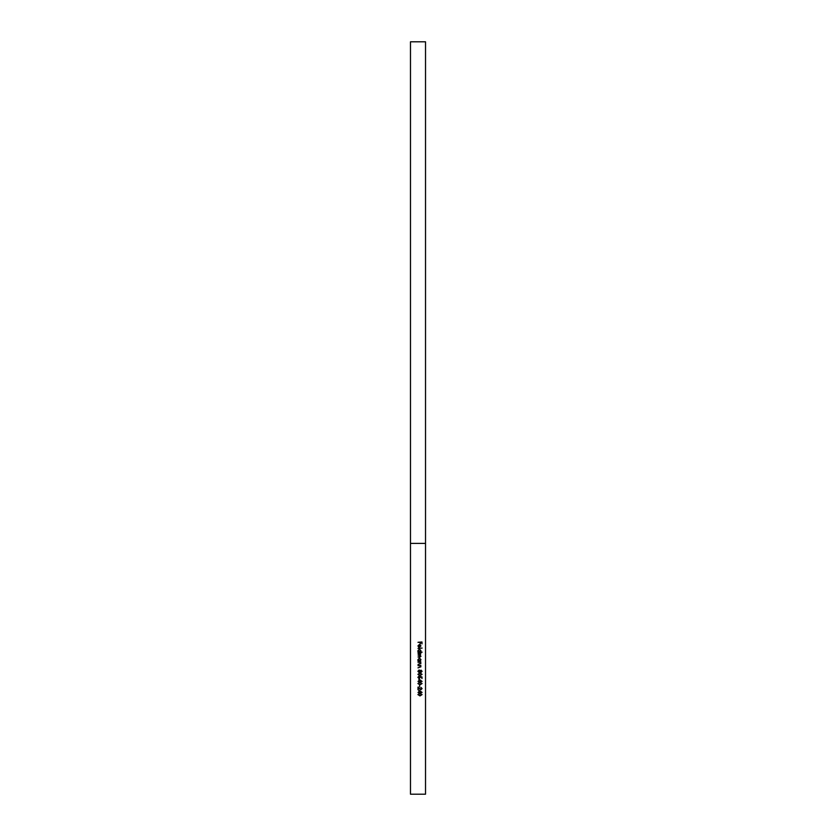 <?xml version="1.0" encoding="UTF-8"?>
<svg xmlns="http://www.w3.org/2000/svg" width="836" height="836" viewBox="0 0 836 836"><rect width="100%" height="100%" fill="white"/><g stroke="black" fill="none" stroke-linecap="round" stroke-linejoin="round"><path stroke-width="0.63" stroke-dasharray="4.18 3.13" d="M425.524 543.4L410.476 543.4M410.476 41.8L410.476 794.2L425.524 794.2L425.524 41.8M417.895 694.559L419.985 693.222L422.086 694.559L419.985 695.928L417.895 694.559M419.996 695.573L421.678 694.57L419.996 693.577L418.303 694.57L419.996 695.573M418.92 690.16L422.086 692.407L418 692.407L418.92 692.051L418.92 690.16M419.327 690.86L419.327 692.051L421.051 692.051L419.327 690.86M421.678 688.53L420.759 687.255L422.086 688.55L420.905 689.752L418.408 687.955L418 689.804L418 687.098L420.863 689.397L421.678 688.53M419.327 685.259L419.735 686.795L419.327 685.259M417.895 683.534L419.985 682.197L422.086 683.534L419.985 684.903L417.895 683.534M419.996 684.548L421.678 683.545L419.996 682.552L418.303 683.545L419.996 684.548M418.92 679.135L422.086 681.382L418 681.382L418.92 681.027L418.92 679.135M419.327 679.835L419.327 681.027L421.051 681.027L419.327 679.835M421.981 676.941L421.981 678.571L421.574 677.223L420.529 677.003L419.296 678.727L417.895 677.338L419.024 676.125L418.303 677.359L419.317 678.372L419.996 676.533L421.981 676.941M417.895 674.338L419.985 673.011L422.086 674.338L419.985 675.718L417.895 674.338M419.996 675.363L421.678 674.359L419.996 673.367L418.303 674.359L419.996 675.363M421.051 672.447L420.215 671.883L419.16 672.656L417.895 671.298L419.129 669.949L420.215 670.733L421.062 670.148L422.086 671.318L421.051 672.447M418.303 671.298L419.149 672.301L419.996 671.318L419.118 670.305L418.303 671.298M420.404 671.318L421.062 672.092L421.678 671.298L421.051 670.514L420.404 671.318M418 665.299L420.905 665.299L420.383 665.665L420.957 666.773L418 667.86L420.602 666.71L418 665.299M418 661.934L420.905 661.934L420.383 662.29L420.957 663.397L418 664.484L420.602 663.335L418 661.934M420.905 660.764L418 661.119L417.948 659.573L419.463 658.057L420.957 659.583L420.372 660.764L420.905 660.764M418.303 659.583L419.453 660.764L420.602 659.583L419.463 658.413L418.303 659.583M418 653L420.905 653L420.257 655.288L420.957 656.354L419.578 657.336L418 656.981L420.602 656.291L418 654.996L420.602 654.295L418 653M422.086 651.829L418 652.184L417.948 650.638L419.463 649.123L420.957 650.648L420.351 651.829L422.086 651.829M418.303 650.648L419.453 651.829L420.602 650.659L419.463 649.478L418.303 650.648M418 648.046L422.086 648.412L418 648.046M418.303 645.841L418.752 647.231L417.948 645.894L419.442 644.431L420.957 645.894L419.379 647.388L419.379 644.786L418.303 645.841M419.735 644.817L419.735 647.033L420.602 645.914L419.735 644.817M418 641.975L421.981 641.975L421.981 643.919L421.574 642.33L420.351 642.33L419.944 643.919L419.944 642.33L418 641.975"/><path stroke-width="1.25" d="M410.476 543.4L410.476 41.8L425.524 41.8L425.524 543.4L410.476 543.4L410.476 794.2L425.524 794.2L425.524 543.4M418 648.412L422.086 648.046L418 648.412M420.351 651.829L422.086 652.184L418 652.184L417.948 650.638L419.463 649.123L420.957 650.648L420.351 651.829M418 662.29L420.905 661.934L420.383 662.29L420.957 663.397L418 664.484L420.602 663.335L419.829 662.342L418 662.29M418 665.665L420.905 665.299L420.383 665.665L420.957 666.773L418 667.86L420.602 666.71L419.829 665.717L418 665.665M422.086 671.318L421.051 672.447L420.215 671.883L419.16 672.656L417.895 671.298L419.129 669.949L420.215 670.733L421.062 670.148L422.086 671.318M419.996 676.533L421.981 676.941L421.981 678.571L421.574 677.223L420.529 677.003L419.296 678.727L417.895 677.338L419.024 676.125L418.303 677.359L419.317 678.372L419.996 676.533M418.92 681.027L418.92 679.135L422.086 681.382L418.92 681.842L418 681.382L418.92 681.027M419.327 686.795L419.735 685.259L419.327 686.795M420.863 689.397L421.678 688.53L420.759 687.255L422.086 688.55L420.905 689.752L418.408 687.955L418 689.804L418 687.098L420.863 689.397M418.92 692.051L418.92 690.16L422.086 692.407L418.92 692.866L418 692.407L418.92 692.051M419.985 695.928L417.895 694.559L419.985 693.222L422.086 694.559L419.985 695.928M419.985 684.903L417.895 683.534L419.985 682.197L422.086 683.534L419.985 684.903M419.985 675.718L417.895 674.338L419.985 673.011L422.086 674.338L419.985 675.718M420.372 660.764L418 661.119L417.948 659.573L419.463 658.057L420.957 659.583L420.372 660.764M418 653.355L420.905 653L420.257 655.288L420.957 656.354L419.578 657.336L418 656.981L420.602 656.291L418 654.996L420.602 654.295L418 653.355M419.379 644.786L418.303 645.841L418.752 647.231L417.948 645.894L419.442 644.431L420.957 645.894L419.379 647.388L419.379 644.786M418 642.33L421.981 641.975L421.981 643.919L421.574 642.33L420.351 642.33L420.351 643.919L419.944 642.33L418 642.33M421.678 694.57L419.996 693.577L418.303 694.57L419.996 695.573L421.678 694.57M419.327 690.86L419.327 692.051L421.051 692.051L419.327 690.86M421.678 683.545L419.996 682.552L418.303 683.545L419.996 684.548L421.678 683.545M419.327 679.835L419.327 681.027L421.051 681.027L419.327 679.835M421.678 674.359L419.996 673.367L418.303 674.359L419.996 675.363L421.678 674.359M421.062 672.092L421.678 671.298L421.051 670.514L420.404 671.318L421.062 672.092M419.149 672.301L419.996 671.318L419.118 670.305L418.303 671.298L419.149 672.301M419.453 660.764L420.602 659.583L419.463 658.413L418.303 659.583L419.453 660.764M419.453 651.829L420.602 650.659L419.463 649.478L418.303 650.648L419.453 651.829M419.735 644.817L419.735 647.033L420.602 645.914L419.735 644.817"/></g></svg>

